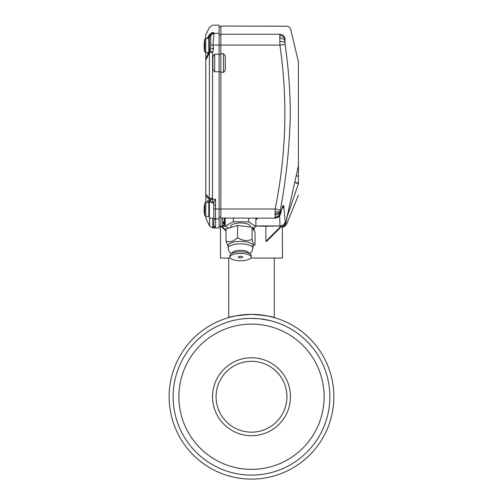 <?xml version="1.0" encoding="UTF-8"?>
<svg xmlns="http://www.w3.org/2000/svg" width="503" height="503" viewBox="0 0 503 503"><rect width="100%" height="100%" fill="white"/><g stroke="black" fill="none" stroke-linecap="round" stroke-linejoin="round"><path stroke-width="0.75" d="M236.416 319.833L235.624 319.99M242.22 314.909L239.032 315.331M235.197 316.01L233.599 316.349M222.075 324.102A78.374 78.374 0 0 0 178.861 426.167A78.374 78.374 0 0 0 280.925 469.381A78.374 78.374 0 0 0 324.139 367.316A78.374 78.374 0 0 0 173.126 396.741A78.374 78.374 0 0 0 251.5 475.115M280.925 469.381A78.374 78.374 0 0 0 251.5 318.368L258.265 318.657M258.9 314.715L266.665 315.79M268.112 316.073L269.564 316.387M333.86 396.741A82.36 82.36 0 0 0 251.5 314.381A82.36 82.36 0 0 0 169.14 396.741A82.36 82.36 0 0 0 251.5 479.101A82.36 82.36 0 0 0 333.86 396.741M259.523 318.776L269.564 320.48M220.861 71.847L219.088 71.847M224.401 218.208L224.401 220.597L222.986 223.307C223.081 224.124 223.552 223.822 224.401 222.408L224.401 219.069L225.193 219.66M255.851 219.88L257.806 218.208M256.895 218.208L256.36 218.61M225.287 63.227L225.287 70.269L223.514 72.35L220.861 72.35L220.861 53.72L223.514 53.72L225.287 55.802L225.287 63.227M220.503 227.06L220.861 227.042L220.503 227.06L220.503 258.058L230.267 258.058M250.771 258.058L282.497 258.058L282.296 227.048M290.948 30.35L298.436 61.9L298.436 183.67L287.326 216.202L285.767 223.162L286.578 223.596A5.313 5.3 102.9 0 1 281.63 227.004L280.592 226.752M265.892 241.383L279.335 227.934L280.19 226.218L280.724 226.231L279.75 228.274L266.86 241.163L265.892 241.383L265.892 226.218L255.851 226.01M224.131 224.891L224.401 223.672C224.678 224.558 224.087 225.313 222.628 225.935L222.628 218.032L220.861 218.032L220.861 227.042L221.942 226.966M285.075 44.522L279.901 45.081L279.863 34.242A5.313 5.162 33.4 0 1 285.038 38.624C292.972 27.357 292.972 27.357 285.038 38.624L285.075 44.522C288.584 68.131 290.325 91.785 290.288 115.483C289.514 147.134 286.201 178.666 280.334 210.072L280.146 213.637L281.246 211.197C281.976 207.902 282.655 205.979 283.271 205.431L283.742 205.878L285.232 221.836L285.773 222.622L298.436 165.594M275.166 218.145L275.154 209.015L220.861 209.015L220.861 72.35M220.861 218.032L220.861 209.015M222.628 218.032L275.097 218.208L278.19 217.239L279.775 215.58L282.051 208.047M220.861 53.72L220.861 26.037L285.767 26.225M279.863 34.242C287.785 23.301 287.785 23.301 279.863 34.242L220.861 34.242M226.004 231.028L221.232 226.256L221.949 226.218L226.004 230.28M225.369 226.218L221.949 226.218M222.628 225.935L225.193 225.935M255.851 225.935L280.02 225.935L265.892 226.218M224.401 222.408L224.401 223.672L224.401 222.408M280.02 225.935L279.618 215.812M298.436 183.67C298.436 198.522 298.436 198.522 298.436 183.67L294.947 182.545M280.655 226.752A5.313 5.307 144.1 0 0 285.773 222.622L285.805 222.974M286.584 218.736L287.326 216.202A3.54 0.522 -167.6 0 0 287.119 216.303M280.334 210.072L275.154 209.015C286.257 154.383 287.842 99.739 279.901 45.081L220.861 45.081M283.742 205.878A5.313 4.98 167.3 0 1 281.957 208.707M285.232 221.836C284.465 224.376 282.736 225.74 280.045 225.935M279.762 228.261L280.724 226.231M285.767 223.162A5.313 5.244 101.4 0 1 280.787 226.822M294.984 182.375L298.436 183.149L298.323 183.652M296.531 175.585A3.54 0.384 -167 0 0 298.436 176.364M254.16 227.431L254.16 230.808M220.861 54.293L219.088 54.293M213.775 205.193L213.775 202.319L215.548 199.188L215.548 205.123L213.775 205.193L213.775 218.208L209.349 218.208L209.349 201.363L208.072 200.496L207.626 202.269M207.236 38.435L209.657 34.323L212.844 32.488C212.744 22.71 212.744 22.71 212.844 32.488L213.951 32.934L213.951 33.6L212.97 45.05L213.599 48.571L212.587 52.023L212.505 198.245L209.323 199.716L205.802 195.648L205.802 58.744L209.474 51.268L209.349 36.662L210.763 36.662L210.776 35.933L209.657 35.694L208.041 38.435M205.802 194.233L209.323 198.314A3.54 2.867 138.9 0 0 209.311 198.377A3.54 2.867 138.9 0 0 209.323 199.716L209.72 201.797L209.349 201.363L209.72 201.797L209.726 200.659L212.599 199.32L215.548 199.188M213.599 48.571L210.763 48.634L209.663 50.891L212.587 52.023L209.405 52.771L209.323 198.314L212.505 198.245L212.907 202.388A3.54 3.068 -179.7 0 1 209.726 200.659M210.763 48.634L210.763 36.662A3.188 3.068 180 0 1 213.951 33.6M209.663 50.891L209.474 51.268A3.188 1.132 -154 0 0 210.153 52.576M212.888 69.521L212.888 56.487L214.662 54.23L214.662 71.778L212.888 69.521M213.775 220.044L213.775 224.879L213.775 220.044M214.819 227.696L215.548 226.646L213.775 227.947L219.088 227.947L219.088 54.23L214.662 54.23M215.548 205.123L215.548 226.646A1.773 1.767 -0 0 1 213.775 224.879L213.775 227.947L212.769 227.947L209.588 225.96L209.625 218.208L209.594 224.872M209.588 225.96L205.802 218.208L205.802 216.435M205.802 202.269L205.802 195.648M207.563 201.483L207.689 200.754M209.349 51.558A3.188 2.087 -154 0 1 209.405 51.425A3.188 2.087 26 0 0 209.405 52.771L206.488 58.75A3.188 2.087 26 0 1 206.488 57.405L207.965 54.374L207.689 52.601L207.984 54.33M205.802 52.601L205.802 58.744M205.802 38.435L205.802 34.889L209.588 27.137L212.769 25.15L219.088 25.15L219.088 45.05L210.763 45.05M209.657 35.694A3.188 2.301 30.6 0 1 209.657 34.323C209.562 24.748 209.562 24.748 209.657 34.323L207.833 37.417M214.662 71.778L219.088 71.778M212.888 61.9L212.888 56.487M219.088 54.23L219.088 45.05M206.488 58.75L205.802 60.083M213.775 202.388L212.907 202.388L212.907 203.13L213.775 203.13M212.907 203.13L209.72 201.797M212.826 218.208L212.769 227.947M213.813 218.296A1.773 1.735 -0 0 0 215.548 219.66M212.844 32.488A3.188 2.823 111.6 0 0 209.977 35.619M213.951 32.934C212.153 33.148 211.097 34.147 210.776 35.933M204.79 39.064L204.721 51.771L205.758 52.601L208.814 52.601L208.814 38.435L205.758 38.435L205.758 52.601L204.721 51.771L204.155 48.131L204.199 43.258M204.155 44.251L204.155 43.61M204.155 45.616L204.168 47.42M204.306 42.969L204.721 39.265L204.319 41.491M204.381 46.785L204.262 47.754M205.758 202.269L204.721 203.099L204.721 215.605L205.758 216.435L208.814 216.435L208.814 202.269L205.758 202.269L205.758 216.435L204.721 215.605L204.155 211.964L204.193 207.054M204.155 209.525L204.281 211.612M204.319 206.815L204.381 204.903M204.35 210.556L204.155 211.178M204.155 208.148L204.155 207.488M250.261 226.979L250.261 226.312A9.739 3.332 180 0 0 245.716 223.495A9.739 3.332 180 0 0 235.819 223.395A9.739 3.332 180 0 0 230.783 226.312L230.783 227.519M252.676 228.236L255.851 226.513L248.702 221.873L233.373 221.672L225.193 226.105L228.437 228.217M248.702 221.873L248.702 218.208M255.851 226.513L255.851 218.208M233.373 221.672L233.373 218.208M225.193 226.105L225.193 218.208M228.123 245.621A12.399 4.238 0 0 1 238.126 241.459A12.399 4.238 0 0 1 252.921 245.621L252.921 248.117A12.399 4.238 0 0 0 238.126 243.955A12.399 4.238 0 0 0 228.123 248.117L228.123 245.621M252.921 246.42L255.034 244.552C254.046 245.351 253.059 243.641 252.072 239.403C247.281 241.358 242.44 240.792 237.561 237.705C233.744 241.365 229.89 242.515 226.004 241.157L228.123 246.42M226.004 241.157L226.004 228.94L237.561 225.489L252.072 227.186L255.034 232.336L255.034 244.552M252.072 227.186L252.072 239.403M237.561 225.489L237.561 237.705M251.148 257.102L251.148 255.436A10.626 3.634 180 0 0 250.834 254.556A10.626 3.634 180 0 0 250.419 254.116A10.626 3.634 180 0 0 240.522 251.802A10.626 3.634 180 0 0 230.626 254.116A10.626 3.634 180 0 0 229.896 255.436L229.896 257.102A10.626 3.634 0 0 1 239.227 253.493A10.626 3.634 0 0 1 250.834 256.222A10.626 3.634 0 0 1 251.148 257.102A10.626 3.634 0 0 1 241.817 260.711A10.626 3.634 0 0 1 230.211 257.982A10.626 3.634 0 0 1 229.896 257.102M242.672 256.92A2.213 0.755 180 0 0 240.252 256.348A2.213 0.755 180 0 0 238.309 257.102A2.213 0.755 180 0 0 238.372 257.284A2.213 0.755 180 0 0 240.792 257.857A2.213 0.755 180 0 0 242.735 257.102A2.213 0.755 180 0 0 242.672 256.92M230.626 254.116L232.933 252.091A8.149 2.785 0 0 1 240.522 250.324A8.149 2.785 0 0 1 248.111 252.091L250.419 254.116M224.596 218.208A15.939 5.451 180 0 0 225.193 219.49M255.851 219.49A15.939 5.451 180 0 0 256.448 218.208M212.536 396.741A38.964 38.964 0 0 0 251.5 435.705A38.964 38.964 0 0 0 290.464 396.741A38.964 38.964 0 0 0 251.5 357.778A38.964 38.964 0 0 0 212.536 396.741M324.121 396.741A72.621 72.621 0 0 0 251.5 324.121A72.621 72.621 0 0 0 178.879 396.741A72.621 72.621 0 0 0 251.5 469.362A72.621 72.621 0 0 0 324.121 396.741M233.147 316.456L235.624 315.928M238.246 315.456L242.018 314.928M251.494 314.381L259.051 314.727M261.082 314.941L263.767 315.299M265.917 315.651L267.062 315.865M268.608 316.18L270.098 316.506M242.811 314.84L240.365 315.136M274.261 258.058L274.261 317.588C272.909 316.5 265.32 315.431 251.494 314.381C237.661 315.438 230.078 316.506 228.739 317.588L228.739 258.058M264.798 429.575A35.424 35.424 0 0 0 284.333 383.443A35.424 35.424 0 0 0 238.202 363.908A35.424 35.424 0 0 0 218.667 410.039A35.424 35.424 0 0 0 264.798 429.575A35.424 35.424 0 0 1 218.667 410.039A35.424 35.424 0 0 1 238.202 363.908M220.861 217.164L219.088 217.164M223.514 72.35L223.514 53.72M284.767 40.724A5.313 3.427 179.6 0 0 279.593 38.09M279.668 35.474A5.313 4.628 8.4 0 1 284.843 39.297M284.868 42.661A5.313 1.779 175 0 0 279.687 41.648M280.171 211.178A5.313 1.44 -173.1 0 1 274.996 211.769M280.102 211.851A5.313 2.44 -175.2 0 1 274.927 213.435M280.064 212.455A5.313 3.345 -177.7 0 1 274.889 214.926M280.083 213.366A5.313 4.697 172.7 0 1 274.908 217.189M280.146 213.637A5.313 5.08 159.9 0 1 274.965 217.856M280.341 213.756A5.313 5.2 55.3 0 1 278.19 217.239M280.473 213.612A5.313 4.948 32.6 0 1 279.775 215.58M280.617 213.329A5.313 4.521 23.9 0 1 280.297 214.592M280.775 212.945A5.313 3.942 19.4 0 1 280.605 213.813M281.089 211.87A5.313 2.377 14.1 0 1 281.064 212.272M283.271 205.431A5.313 5.2 55.6 0 1 282.265 207.808M283.623 205.532A5.313 5.187 149.1 0 1 282.076 208.33M253.625 229.884L253.625 227.721M220.861 45.119L219.088 45.119M220.861 35.109L219.088 35.109M220.861 209.053L219.088 209.053M279.335 227.934L279.712 228.312M213.775 218.032A1.773 1.735 -0 0 0 215.309 218.899L219.088 218.899M210.763 36.493A3.188 3.125 180 0 1 213.951 33.374L219.088 33.374M213.775 209.015L219.088 208.984M213.775 208.952L215.309 208.927M298.436 195.183L286.779 223.791C285.276 226.054 283.849 227.149 282.497 227.06M285.93 26.037C288.609 26.213 290.332 27.583 291.105 30.155M220.861 226.18L219.088 226.18M220.861 26.923L219.088 26.923M204.721 39.265L205.758 38.435L205.262 38.555M204.721 51.771L204.319 49.546M208.814 38.435L209.349 38.964M208.814 202.269L209.349 202.797M208.814 216.435L209.349 215.906M204.721 215.605L204.381 213.8M228.123 248.117L229.047 251.368L231.21 253.6M249.834 253.6L252.016 251.337L252.921 248.117"/></g></svg>
